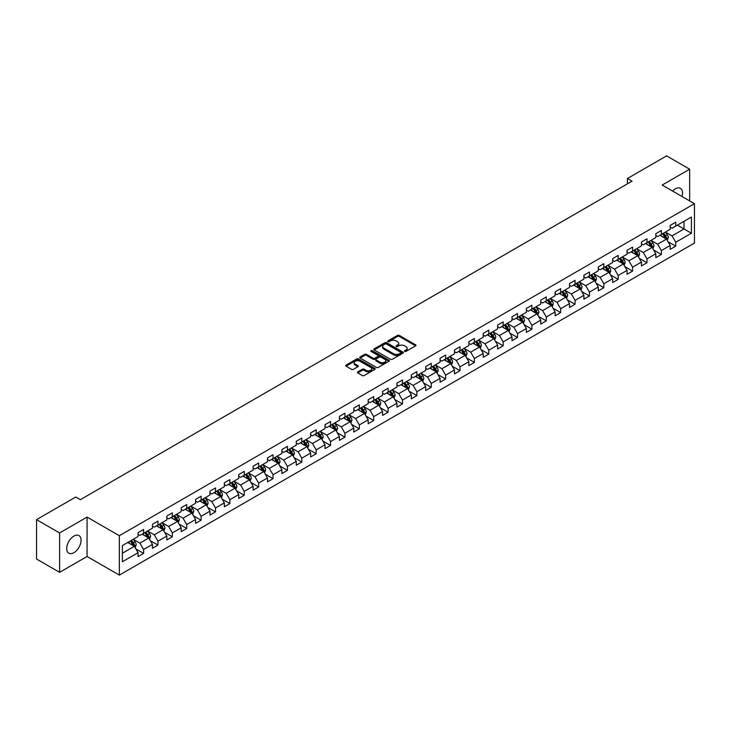 <?xml version="1.0" encoding="UTF-8"?>
<svg xmlns="http://www.w3.org/2000/svg" width="731" height="731" viewBox="0 0 731 731"><rect width="100%" height="100%" fill="white"/><g stroke="black" fill="none" stroke-linecap="round" stroke-linejoin="round"><path stroke-width="1.1" d="M404.709 351.41A0.895 0.521 0 0 0 405.979 351.41L415.592 345.854A1.279 0.74 0 0 0 415.966 345.334A1.279 0.74 0 0 0 415.592 344.813L399.3 335.41A1.279 0.74 0 0 0 397.49 335.41L387.878 340.957A0.895 0.521 0 0 0 389.148 341.688L390.391 340.975A4.094 2.367 0 0 1 396.184 340.975L397.536 341.761A4.094 2.367 0 0 1 398.733 343.433A4.094 2.367 0 0 1 397.536 345.105L396.293 345.818A0.895 0.521 0 0 0 397.563 346.549L398.806 345.836A4.094 2.367 0 0 1 404.599 345.836L405.952 346.613A4.094 2.367 0 0 1 407.149 348.285A4.094 2.367 0 0 1 405.952 349.957L404.709 350.679A0.895 0.521 0 0 0 404.709 351.41L404.709 350.679M73.886 552.7A10.17 5.875 120 0 0 80.529 543.745A10.17 5.875 120 0 0 78.975 535.595A10.17 5.875 120 0 0 73.886 536.097A10.17 5.875 120 0 0 67.243 545.061A10.17 5.875 120 0 0 68.805 553.203A10.17 5.875 120 0 0 73.886 552.7M682.005 196.502A10.17 5.875 120 0 0 680.451 188.333A10.17 5.875 120 0 0 675.362 188.836A10.17 5.875 120 0 0 672.602 191.074M357.761 371.878A1.279 0.74 0 0 0 357.386 372.399A1.279 0.74 0 0 0 357.761 372.92L362.338 375.56A1.279 0.74 0 0 0 364.148 375.56L374.82 369.393A1.279 0.74 0 0 0 375.195 368.872A1.279 0.74 0 0 0 374.82 368.351L358.537 358.948A1.279 0.74 0 0 0 356.728 358.948L346.046 365.107A1.279 0.74 0 0 0 345.672 365.637A1.279 0.74 0 0 0 346.046 366.158L351.565 369.347A1.279 0.74 0 0 0 353.375 369.347L357.943 366.706A1.279 0.74 0 0 0 358.318 366.185A1.279 0.74 0 0 0 357.943 365.664L355.211 364.084A3.427 1.974 0 0 1 354.206 362.686A3.427 1.974 0 0 1 356.317 360.858A3.427 1.974 0 0 1 360.045 361.288L370.772 367.474A3.427 1.974 0 0 1 371.777 368.872A3.427 1.974 0 0 1 369.667 370.699A3.427 1.974 0 0 1 365.929 370.27L364.148 369.237A1.279 0.74 0 0 0 362.338 369.237L357.761 371.878L357.761 372.92M87.071 517.091L59.595 532.954L36.55 519.65L36.55 559.041L59.595 572.346L87.071 556.483L119.345 575.114L119.345 535.722L87.071 517.091L87.071 556.483M689.653 200.915L689.653 169.199L662.185 185.053L694.45 203.684L119.345 535.722M689.653 169.199L666.608 155.886L627.426 178.51L627.426 183.828M36.55 519.65L75.732 497.025L80.346 499.684L632.032 181.169L627.426 178.51M390.482 359.314A1.279 0.74 0 0 0 392.291 359.314L402.964 353.146A1.279 0.74 0 0 0 403.338 352.625A1.279 0.74 0 0 0 402.964 352.104L386.681 342.702A1.279 0.74 0 0 0 384.871 342.702L374.19 348.861A1.279 0.74 0 0 0 373.815 349.381A1.279 0.74 0 0 0 374.19 349.911L390.482 359.314M371.421 351.602A0.895 0.521 0 0 1 372.335 351.73L372.335 350.661L388.892 360.228A1.279 0.74 0 0 1 389.267 360.748A1.279 0.74 0 0 1 388.892 361.269L378.219 367.437A1.279 0.74 0 0 1 376.41 367.437L360.118 358.035L360.118 356.984A1.279 0.74 0 0 0 359.743 357.514A1.279 0.74 0 0 0 360.118 358.035M360.118 356.984L364.687 354.352A1.279 0.74 0 0 1 366.496 354.352L373.102 358.163A1.279 0.74 0 0 0 374.912 358.163L377.945 356.408A1.279 0.74 0 0 0 378.32 355.887A1.279 0.74 0 0 0 377.945 355.367L371.065 351.401A0.895 0.521 0 0 1 372.335 350.661M119.345 575.114L694.45 243.076L694.45 203.684M135.893 548.954L143.587 553.394L143.587 549.511L152.441 544.403L152.441 548.287L157.969 545.088L157.969 541.205L166.823 536.097L166.823 539.981L172.352 536.792L172.352 532.899L181.206 527.791L181.206 531.675L186.734 528.486L186.734 524.602L195.588 519.485L195.588 523.378L201.116 520.18L201.116 516.296L209.971 511.188L209.971 515.072L215.499 511.874L215.499 507.99L224.353 502.882L224.353 506.766L229.881 503.577L229.881 499.684L238.735 494.576L238.735 498.46L244.264 495.271L244.264 491.387L253.118 486.27L253.118 490.163L258.646 486.965L258.646 483.081L267.5 477.973L267.5 481.857L273.029 478.659L273.029 474.775L281.883 469.667L281.883 473.551L287.411 470.362L287.411 466.469L296.265 461.362L296.265 465.245L301.793 462.056L301.793 458.173L310.648 453.065L310.648 456.948L316.176 453.75L316.176 449.867L325.03 444.759L325.03 448.642L330.558 445.453L330.558 441.561L339.412 436.453L339.412 440.336L344.941 437.147L344.941 433.264L353.795 428.147L353.795 432.039L359.323 428.841L359.323 424.958L368.177 419.85L368.177 423.733L373.705 420.535L373.705 416.652L382.56 411.544L382.56 415.427L388.088 412.238L388.088 408.346L396.942 403.238L396.942 407.121L402.47 403.932L402.47 400.049L411.325 394.932L411.325 398.824L416.853 395.626L416.853 391.743L425.707 386.635L425.707 390.518L431.235 387.32L431.235 383.437L440.089 378.329L440.089 382.212L445.618 379.024L445.618 375.131L454.472 370.023L454.472 373.906L460 370.718L460 366.834L468.854 361.717L468.854 365.61L474.382 362.412L474.382 358.528L483.237 353.42L483.237 357.304L488.765 354.106L488.765 350.222L497.619 345.114L497.619 348.998L503.147 345.809L503.147 341.916L512.002 336.808L512.002 340.692L517.53 337.503L517.53 333.619L526.384 328.502L526.384 332.395L531.912 329.197L531.912 325.313L540.757 320.205L540.757 324.089L546.295 320.891L546.295 317.007L555.14 311.899L555.14 315.783L560.677 312.594L560.677 308.701L569.522 303.593L569.522 307.486L575.059 304.288L575.059 300.404L583.905 295.297L583.905 299.18L589.442 295.982L589.442 292.098L598.287 286.991L598.287 290.874L603.824 287.685L603.824 283.792L612.669 278.685L612.669 282.568L618.207 279.379L618.207 275.496L627.052 270.379L627.052 274.271L632.589 271.073L632.589 267.19L641.434 262.082L641.434 265.965L646.972 262.767L646.972 258.884L655.817 253.776L655.817 257.659L661.354 254.47L661.354 250.578L670.199 245.47L670.199 249.353L675.736 246.164L675.736 242.281L691.407 233.226L691.407 217.043L684.033 221.301L684.033 228.967L691.407 233.226M143.587 553.394L138.058 556.593L138.058 552.7L122.379 561.755L122.379 545.573L138.058 536.517L138.058 532.634L143.587 529.445L143.587 533.328L152.441 528.221L152.441 524.328L157.969 521.139L157.969 525.022L166.823 519.915L166.823 516.031L172.352 512.833L172.352 516.716L181.206 511.609L181.206 507.725L186.734 504.527L186.734 508.42L195.588 503.303L195.588 499.419L201.116 496.23L201.116 500.114L209.971 495.006L209.971 491.122L215.499 487.924L215.499 491.808L224.353 486.7L224.353 482.816L229.881 479.618L229.881 483.511L238.735 478.394L238.735 474.51L244.264 471.321L244.264 475.205L253.118 470.097L253.118 466.204L258.646 463.015L258.646 466.899L267.5 461.791L267.5 457.908L273.029 454.709L273.029 458.593L281.883 453.485L281.883 449.602L287.411 446.403L287.411 450.296L296.265 445.179L296.265 441.296L301.793 438.107L301.793 441.99L310.648 436.882L310.648 432.99L316.176 429.801L316.176 433.684L325.03 428.576L325.03 424.693L330.558 421.495L330.558 425.378L339.412 420.27L339.412 416.387L344.941 413.189L344.941 417.081L353.795 411.964L353.795 408.081L359.323 404.892L359.323 408.775L368.177 403.667L368.177 399.775L373.705 396.586L373.705 400.469L382.56 395.361L382.56 391.478L388.088 388.28L388.088 392.163L396.942 387.055L396.942 383.172L402.47 379.974L402.47 383.866L411.325 378.749L411.325 374.866L416.853 371.677L416.853 375.56L425.707 370.453L425.707 366.56L431.235 363.371L431.235 367.254L440.089 362.147L440.089 358.263L445.618 355.065L445.618 358.948L454.472 353.841L454.472 349.957L460 346.768L460 350.652L468.854 345.544L468.854 341.651L474.382 338.462L474.382 342.346L483.237 337.238L483.237 333.354L488.765 330.156L488.765 334.04L497.619 328.932L497.619 325.048L503.147 321.85L503.147 325.743L512.002 320.626L512.002 316.742L517.53 313.553L517.53 317.437L526.384 312.329L526.384 308.436L531.912 305.247L531.912 309.131L540.757 304.023L540.757 300.139L546.295 296.941L546.295 300.825L555.14 295.717L555.14 291.833L560.677 288.635L560.677 292.528L569.522 287.411L569.522 283.527L575.059 280.339L575.059 284.222L583.905 279.114L583.905 275.221L589.442 272.033L589.442 275.916L598.287 270.808L598.287 266.925L603.824 263.727L603.824 267.61L612.669 262.502L612.669 258.619L618.207 255.421L618.207 259.313L627.052 254.196L627.052 250.313L632.589 247.124L632.589 251.007L641.434 245.899L641.434 242.007L646.972 238.818L646.972 242.701L655.817 237.593L655.817 233.71L661.354 230.512L661.354 234.395L670.199 229.287L670.199 225.404L675.736 222.206L675.736 226.098L691.407 217.043M142.116 534.178L148.749 538.016L139.904 543.124L133.261 539.286M138.058 534.388L139.904 535.457L143.587 533.328M139.904 543.124L143.587 549.511M148.749 538.016L152.441 544.403M156.498 525.872L163.132 529.71L154.287 534.818L147.644 530.989M152.441 526.092L154.287 527.152L157.969 525.022M154.287 534.818L157.969 541.205M163.132 529.71L166.823 536.097M170.88 517.575L177.514 521.404L168.669 526.512L162.026 522.683M166.823 517.786L168.669 518.846L172.352 516.716M168.669 526.512L172.352 532.899M177.514 521.404L181.206 527.791M185.263 509.269L191.897 513.098L183.052 518.215L176.409 514.377M181.206 509.48L183.052 510.549L186.734 508.42M183.052 518.215L186.734 524.602M191.897 513.098L195.588 519.485M199.645 500.963L206.279 504.801L197.434 509.909L190.791 506.071M195.588 501.174L197.434 502.243L201.116 500.114M197.434 509.909L201.116 516.296M206.279 504.801L209.971 511.188M214.028 492.657L220.661 496.495L211.807 501.603L205.173 497.774M209.971 492.877L211.807 493.937L215.499 491.808M211.807 501.603L215.499 507.99M220.661 496.495L224.353 502.882M228.41 484.361L235.044 488.189L226.19 493.297L219.556 489.468M224.353 484.571L226.19 485.64L229.881 483.511M226.19 493.297L229.881 499.684M235.044 488.189L238.735 494.576M242.793 476.055L249.426 479.883L240.572 485L233.938 481.162M238.735 476.265L240.572 477.334L244.264 475.205M240.572 485L244.264 491.387M249.426 479.883L253.118 486.27M257.175 467.749L263.809 471.586L254.955 476.694L248.321 472.856M253.118 467.968L254.955 469.028L258.646 466.899M254.955 476.694L258.646 483.081M263.809 471.586L267.5 477.973M271.557 459.452L278.191 463.28L269.337 468.388L262.703 464.56M267.5 459.662L269.337 460.722L273.029 458.593M269.337 468.388L273.029 474.775M278.191 463.28L281.883 469.667M285.94 451.146L292.574 454.974L283.719 460.082L277.086 456.254M281.883 451.356L283.719 452.425L287.411 450.296M283.719 460.082L287.411 466.469M292.574 454.974L296.265 461.362M300.322 442.84L306.956 446.668L298.102 451.785L291.468 447.948M296.265 443.05L298.102 444.119L301.793 441.99M298.102 451.785L301.793 458.173M306.956 446.668L310.648 453.065M314.705 434.534L321.338 438.372L312.484 443.479L305.85 439.651M310.648 434.753L312.484 435.813L316.176 433.684M312.484 443.479L316.176 449.867M321.338 438.372L325.03 444.759M329.087 426.237L335.721 430.066L326.867 435.173L320.233 431.345M325.03 426.447L326.867 427.507L330.558 425.378M326.867 435.173L330.558 441.561M335.721 430.066L339.412 436.453M343.469 417.931L350.103 421.76L341.249 426.867L334.615 423.039M339.412 418.141L341.249 419.21L344.941 417.081M341.249 426.867L344.941 433.264M350.103 421.76L353.795 428.147M357.852 409.625L364.486 413.463L355.631 418.571L348.998 414.733M353.795 409.835L355.631 410.904L359.323 408.775M355.631 418.571L359.323 424.958M364.486 413.463L368.177 419.85M372.234 401.319L378.868 405.157L370.014 410.265L363.38 406.436M368.177 401.538L370.014 402.598L373.705 400.469M370.014 410.265L373.705 416.652M378.868 405.157L382.56 411.544M386.617 393.022L393.251 396.851L384.396 401.959L377.763 398.13M382.56 393.232L384.396 394.292L388.088 392.163M384.396 401.959L388.088 408.346M393.251 396.851L396.942 403.238M400.999 384.716L407.633 388.545L398.779 393.662L392.145 389.824M396.942 384.926L398.779 385.995L402.47 383.866M398.779 393.662L402.47 400.049M407.633 388.545L411.325 394.932M415.382 376.41L422.015 380.248L413.161 385.356L406.527 381.518M411.325 376.62L413.161 377.689L416.853 375.56M413.161 385.356L416.853 391.743M422.015 380.248L425.707 386.635M429.755 368.104L436.398 371.942L427.544 377.05L420.91 373.221M425.707 368.323L427.544 369.383L431.235 367.254M427.544 377.05L431.235 383.437M436.398 371.942L440.089 378.329M444.137 359.807L450.78 363.636L441.926 368.744L435.292 364.915M440.089 360.017L441.926 361.087L445.618 358.948M441.926 368.744L445.618 375.131M450.78 363.636L454.472 370.023M458.52 351.501L465.163 355.33L456.308 360.447L449.675 356.609M454.472 351.712L456.308 352.781L460 350.652M456.308 360.447L460 366.834M465.163 355.33L468.854 361.717M472.902 343.195L479.545 347.033L470.691 352.141L464.057 348.303M468.854 343.415L470.691 344.475L474.382 342.346M470.691 352.141L474.382 358.528M479.545 347.033L483.237 353.42M487.285 334.889L493.928 338.727L485.073 343.835L478.44 340.006M483.237 335.109L485.073 336.169L488.765 334.04M485.073 343.835L488.765 350.222M493.928 338.727L497.619 345.114M501.667 326.593L508.31 330.421L499.456 335.529L492.822 331.7M497.619 326.803L499.456 327.872L503.147 325.743M499.456 335.529L503.147 341.916M508.31 330.421L512.002 336.808M516.049 318.287L522.692 322.115L513.838 327.232L507.204 323.394M512.002 318.497L513.838 319.566L517.53 317.437M513.838 327.232L517.53 333.619M522.692 322.115L526.384 328.502M530.432 309.981L537.075 313.818L528.221 318.926L521.587 315.098M526.384 310.2L528.221 311.26L531.912 309.131M528.221 318.926L531.912 325.313M537.075 313.818L540.757 320.205M544.814 301.684L551.457 305.512L542.603 310.62L535.969 306.792M540.757 301.894L542.603 302.954L546.295 300.825M542.603 310.62L546.295 317.007M551.457 305.512L555.14 311.899M559.197 293.378L565.84 297.206L556.985 302.314L550.352 298.486M555.14 293.588L556.985 294.657L560.677 292.528M556.985 302.314L560.677 308.701M565.84 297.206L569.522 303.593M573.579 285.072L580.222 288.909L571.368 294.017L564.734 290.18M569.522 285.282L571.368 286.351L575.059 284.222M571.368 294.017L575.059 300.404M580.222 288.909L583.905 295.297M587.962 276.766L594.605 280.603L585.75 285.711L579.116 281.883M583.905 276.985L585.75 278.045L589.442 275.916M585.75 285.711L589.442 292.098M594.605 280.603L598.287 286.991M602.344 268.469L608.987 272.298L600.133 277.405L593.499 273.577M598.287 268.679L600.133 269.739L603.824 267.61M600.133 277.405L603.824 283.792M608.987 272.298L612.669 278.685M616.726 260.163L623.369 263.992L614.515 269.109L607.881 265.271M612.669 260.373L614.515 261.442L618.207 259.313M614.515 269.109L618.207 275.496M623.369 263.992L627.052 270.379M631.109 251.857L637.752 255.695L628.898 260.803L622.264 256.965M627.052 252.067L628.898 253.136L632.589 251.007M628.898 260.803L632.589 267.19M637.752 255.695L641.434 262.082M645.491 243.551L652.134 247.389L643.28 252.497L636.646 248.668M641.434 243.77L643.28 244.83L646.972 242.701M643.28 252.497L646.972 258.884M652.134 247.389L655.817 253.776M659.874 235.254L666.517 239.083L657.662 244.191L651.029 240.362M655.817 235.464L657.662 236.524L661.354 234.395M657.662 244.191L661.354 250.578M666.517 239.083L670.199 245.47M677.39 225.139L684.033 228.967L672.045 235.894L665.411 232.056M670.199 227.158L672.045 228.227L675.736 226.098M672.045 235.894L675.736 242.281M59.595 532.954L59.595 572.346M122.379 553.239L134.367 546.313L127.733 542.484M134.367 546.313L138.058 552.7M668.033 241.714L675.736 246.164M653.651 250.02L661.354 254.47M639.269 258.326L646.972 262.767M624.886 266.632L632.589 271.073M610.504 274.929L618.207 279.379M596.121 283.235L603.824 287.685M581.739 291.541L589.442 295.982M567.357 299.847L575.059 304.288M552.974 308.144L560.677 312.594M538.592 316.45L546.295 320.891M524.209 324.756L531.912 329.197M509.827 333.062L517.53 337.503M495.444 341.359L503.147 345.809M481.062 349.665L488.765 354.106M466.68 357.971L474.382 362.412M452.297 366.268L460 370.718M437.915 374.574L445.618 379.024M423.532 382.88L431.235 387.32M409.15 391.186L416.853 395.626M394.767 399.482L402.47 403.932M380.385 407.788L388.088 412.238M366.012 416.094L373.705 420.535M351.629 424.4L359.323 428.841M337.247 432.697L344.941 437.147M322.864 441.003L330.558 445.453M308.482 449.309L316.176 453.75M294.1 457.615L301.793 462.056M279.717 465.912L287.411 470.362M265.335 474.218L273.029 478.659M250.952 482.524L258.646 486.965M236.57 490.83L244.264 495.271M222.187 499.127L229.881 503.577M207.805 507.433L215.499 511.874M193.423 515.739L201.116 520.18M179.04 524.036L186.734 528.486M164.658 532.342L172.352 536.792M150.275 540.648L157.969 545.088M405.065 351.538L405.952 351.026A4.094 2.367 0 0 0 407.149 349.354L407.149 348.285M398.733 343.433L398.733 344.493A4.094 2.367 0 0 1 397.536 346.165L396.65 346.677M415.592 344.813L415.592 345.854L399.3 336.47A1.279 0.74 0 0 0 397.49 336.47L388.234 341.816M402.964 352.104L402.964 353.146L386.681 343.762A1.279 0.74 0 0 0 384.871 343.762L374.208 349.921M400.707 352.991A0.895 0.521 0 0 0 400.707 352.26L386.407 343.999A0.895 0.521 0 0 0 385.136 343.999L383.83 344.758A4.094 2.367 0 0 0 382.624 346.43A4.094 2.367 0 0 0 383.83 348.102L393.598 353.749A4.094 2.367 0 0 0 399.391 353.749L400.707 352.991L400.707 354.051A0.895 0.521 0 0 0 400.963 353.685L400.963 352.625M382.624 346.43L382.624 347.499A4.094 2.367 0 0 0 383.83 349.171L383.83 348.102M400.707 354.051L399.391 354.809A4.094 2.367 0 0 1 393.598 354.809L383.83 349.171M360.136 358.044L364.687 355.412L364.687 354.352M378.32 355.887L378.32 356.956A1.279 0.74 0 0 1 377.945 357.477L374.912 359.232A1.279 0.74 0 0 1 373.102 359.232L366.496 355.412A1.279 0.74 0 0 0 364.687 355.412M372.335 351.73L388.874 361.278M379.956 362.119A3.427 1.974 0 0 0 383.693 362.549A3.427 1.974 0 0 0 385.804 360.721A3.427 1.974 0 0 0 384.798 359.323L381.025 357.148A1.279 0.74 0 0 0 379.215 357.148L376.182 358.894A1.279 0.74 0 0 0 375.807 359.414A1.279 0.74 0 0 0 376.182 359.935L379.956 362.119L379.956 363.188A3.427 1.974 0 0 0 383.693 363.618A3.427 1.974 0 0 0 385.804 361.79L385.804 360.721M375.807 359.414L375.807 360.484A1.279 0.74 0 0 0 376.182 361.004L376.182 359.935M379.956 363.188L376.182 361.004M371.777 368.872L371.777 369.941A3.427 1.974 0 0 1 369.667 371.768A3.427 1.974 0 0 1 365.929 371.339L364.148 370.306A1.279 0.74 0 0 0 362.338 370.306L357.779 372.929M354.206 362.686L354.206 363.746A3.427 1.974 0 0 0 355.211 365.144L355.211 364.084M357.925 366.715L355.211 365.144M374.82 368.351L374.82 369.393L358.537 360.008A1.279 0.74 0 0 0 356.728 360.008L346.065 366.167M667.248 240.344L668.344 237.584A3.454 1.992 -120 0 0 667.239 234.642L665.338 232.102M662.021 236.488L660.723 234.761M662.478 233.746L664.378 236.287A3.454 1.992 60 0 1 665.365 238.37L666.471 237.73A3.454 1.992 -120 0 0 665.484 235.647L663.584 233.116M662.715 233.609L664.826 236.433A1.764 1.014 60 0 1 665.146 236.963L666.471 237.73M652.865 248.65L653.962 245.89A3.454 1.992 -120 0 0 652.856 242.948L650.955 240.408M647.639 244.794L646.341 243.067M648.095 242.052L649.996 244.593A3.454 1.992 60 0 1 650.983 246.676L652.089 246.036A3.454 1.992 -120 0 0 651.102 243.953L649.201 241.413M648.333 241.915L650.444 244.73A1.764 1.014 60 0 1 650.764 245.269L652.089 246.036M638.483 256.956L639.579 254.187A3.454 1.992 -120 0 0 638.474 251.245L636.573 248.704M633.256 253.09L631.959 251.373M633.713 250.358L635.614 252.899A3.454 1.992 60 0 1 636.6 254.973L637.706 254.333A3.454 1.992 -120 0 0 636.719 252.259L634.819 249.719M633.951 250.221L636.061 253.036A1.764 1.014 60 0 1 636.381 253.575L637.706 254.333M624.1 265.252L625.197 262.493A3.454 1.992 -120 0 0 624.091 259.551L622.191 257.01M618.874 261.396L617.576 259.669M619.331 258.664L621.231 261.205A3.454 1.992 60 0 1 622.218 263.279L623.324 262.639A3.454 1.992 -120 0 0 622.337 260.565L620.436 258.025M619.568 258.518L621.679 261.342A1.764 1.014 60 0 1 621.999 261.872L623.324 262.639M609.718 273.558L610.814 270.799A3.454 1.992 -120 0 0 609.709 267.857L607.808 265.316M604.491 269.702L603.194 267.975M604.948 266.961L606.849 269.501A3.454 1.992 60 0 1 607.836 271.585L608.941 270.945A3.454 1.992 -120 0 0 607.954 268.862L606.054 266.322M605.186 266.824L607.297 269.648A1.764 1.014 60 0 1 607.616 270.178L608.941 270.945M595.336 281.864L596.432 279.096A3.454 1.992 -120 0 0 595.326 276.154L593.426 273.622M590.109 278.008L588.811 276.281M590.566 275.267L592.466 277.807A3.454 1.992 60 0 1 593.453 279.891L594.559 279.251A3.454 1.992 -120 0 0 593.572 277.168L591.671 274.628M590.803 275.13L592.914 277.944A1.764 1.014 60 0 1 593.234 278.484L594.559 279.251M580.953 290.17L582.05 287.402A3.454 1.992 -120 0 0 580.944 284.46L579.043 281.919M575.726 286.305L574.429 284.578M576.183 283.573L578.084 286.113A3.454 1.992 60 0 1 579.071 288.188L580.176 287.548A3.454 1.992 -120 0 0 579.19 285.474L577.289 282.934M576.421 283.436L578.532 286.25A1.764 1.014 60 0 1 578.851 286.79L580.176 287.548M566.571 298.467L567.667 295.708A3.454 1.992 -120 0 0 566.562 292.765L564.661 290.225M561.344 294.611L560.047 292.884M561.801 291.879L563.702 294.419A3.454 1.992 60 0 1 564.688 296.494L565.794 295.854A3.454 1.992 -120 0 0 564.807 293.78L562.907 291.24M562.038 291.733L564.149 294.556A1.764 1.014 60 0 1 564.469 295.086L565.794 295.854M552.188 306.773L553.285 304.014A3.454 1.992 -120 0 0 552.179 301.071L550.279 298.531M546.962 302.917L545.664 301.19M547.418 300.176L549.319 302.716A3.454 1.992 60 0 1 550.306 304.8L551.412 304.16A3.454 1.992 -120 0 0 550.425 302.077L548.524 299.536M547.656 300.039L549.767 302.853A1.764 1.014 60 0 1 550.087 303.392L551.412 304.16M537.806 315.079L538.902 312.311A3.454 1.992 -120 0 0 537.797 309.368L535.896 306.828M532.579 311.223L531.282 309.496M533.036 308.482L534.937 311.022A3.454 1.992 60 0 1 535.924 313.096L537.038 312.466A3.454 1.992 -120 0 0 536.042 310.383L534.142 307.842M533.274 308.345L535.384 311.159A1.764 1.014 60 0 1 535.704 311.698L537.038 312.466M523.423 323.385L524.52 320.617A3.454 1.992 -120 0 0 523.414 317.674L521.514 315.134M518.197 319.52L516.899 317.793M518.654 316.788L520.554 319.328A3.454 1.992 60 0 1 521.541 321.402L522.656 320.763A3.454 1.992 -120 0 0 521.66 318.689L519.759 316.148M518.891 316.651L521.002 319.465A1.764 1.014 60 0 1 521.322 319.995L522.656 320.763M509.041 331.682L510.137 328.923A3.454 1.992 -120 0 0 509.032 325.98L507.131 323.44M503.814 327.826L502.517 326.099M504.271 325.085L506.172 327.625A3.454 1.992 60 0 1 507.159 329.708L508.273 329.069A3.454 1.992 -120 0 0 507.277 326.995L505.377 324.454M504.509 324.948L506.62 327.771A1.764 1.014 60 0 1 506.939 328.301L508.273 329.069M494.659 339.988L495.755 337.229A3.454 1.992 -120 0 0 494.649 334.286L492.749 331.746M489.432 336.132L488.134 334.405M489.889 333.391L491.789 335.931A3.454 1.992 60 0 1 492.776 338.014L493.891 337.375A3.454 1.992 -120 0 0 492.895 335.291L490.994 332.751M490.126 333.254L492.237 336.068A1.764 1.014 60 0 1 492.557 336.607L493.891 337.375M480.276 348.294L481.373 345.525A3.454 1.992 -120 0 0 480.267 342.583L478.366 340.043M475.049 344.429L473.752 342.711M475.506 341.697L477.407 344.237A3.454 1.992 60 0 1 478.394 346.311L479.509 345.672A3.454 1.992 -120 0 0 478.513 343.597L476.612 341.057M475.744 341.56L477.855 344.374A1.764 1.014 60 0 1 478.175 344.913L479.509 345.672M465.894 356.591L466.99 353.831A3.454 1.992 -120 0 0 465.885 350.889L463.984 348.349M460.667 352.735L459.37 351.008M461.124 350.003L463.025 352.543A3.454 1.992 60 0 1 464.011 354.617L465.126 353.978A3.454 1.992 -120 0 0 464.13 351.903L462.23 349.363M461.362 349.857L463.472 352.68A1.764 1.014 60 0 1 463.792 353.21L465.126 353.978M451.511 364.897L452.608 362.137A3.454 1.992 -120 0 0 451.502 359.195L449.602 356.655M446.285 361.041L444.987 359.314M446.742 358.3L448.642 360.84A3.454 1.992 60 0 1 449.629 362.923L450.744 362.284A3.454 1.992 -120 0 0 449.748 360.209L447.847 357.669M446.979 358.163L449.09 360.986A1.764 1.014 60 0 1 449.41 361.516L450.744 362.284M437.129 373.203L438.225 370.443A3.454 1.992 -120 0 0 437.12 367.501L435.219 364.961M431.902 369.347L430.605 367.62M432.359 366.606L434.26 369.146A3.454 1.992 60 0 1 435.247 371.229L436.361 370.59A3.454 1.992 -120 0 0 435.365 368.506L433.465 365.966M432.597 366.469L434.707 369.283A1.764 1.014 60 0 1 435.027 369.822L436.361 370.59M422.746 381.509L423.843 378.74A3.454 1.992 -120 0 0 422.737 375.798L420.837 373.258M417.52 377.644L416.222 375.926M417.977 374.912L419.877 377.452A3.454 1.992 60 0 1 420.864 379.526L421.979 378.886A3.454 1.992 -120 0 0 420.983 376.812L419.082 374.272M418.214 374.775L420.325 377.589A1.764 1.014 60 0 1 420.645 378.128L421.979 378.886M408.364 389.806L409.461 387.046A3.454 1.992 -120 0 0 408.355 384.104L406.454 381.564M403.137 385.95L401.84 384.223M403.594 383.218L405.495 385.758A3.454 1.992 60 0 1 406.491 387.832L407.596 387.192A3.454 1.992 -120 0 0 406.6 385.118L404.7 382.578M403.832 383.071L405.943 385.895A1.764 1.014 60 0 1 406.262 386.425L407.596 387.192M393.982 398.112L395.078 395.352A3.454 1.992 -120 0 0 393.972 392.41L392.072 389.87M388.755 394.256L387.457 392.529M389.212 391.514L391.112 394.055A3.454 1.992 60 0 1 392.108 396.138L393.214 395.498A3.454 1.992 -120 0 0 392.218 393.415L390.317 390.875M389.449 391.377L391.56 394.201A1.764 1.014 60 0 1 391.88 394.731L393.214 395.498M379.599 406.418L380.696 403.658A3.454 1.992 -120 0 0 379.59 400.716L377.689 398.176M374.373 402.562L373.075 400.835M374.829 399.82L376.73 402.361A3.454 1.992 60 0 1 377.726 404.444L378.832 403.804A3.454 1.992 -120 0 0 377.836 401.721L375.935 399.181M375.067 399.683L377.178 402.498A1.764 1.014 60 0 1 377.498 403.037L378.832 403.804M365.217 414.724L366.313 411.955A3.454 1.992 -120 0 0 365.208 409.013L363.307 406.473M359.99 410.859L358.693 409.141M360.447 408.126L362.348 410.667A3.454 1.992 60 0 1 363.344 412.741L364.449 412.101A3.454 1.992 -120 0 0 363.453 410.027L361.553 407.487M360.685 407.989L362.795 410.804A1.764 1.014 60 0 1 363.115 411.343L364.449 412.101M350.834 423.021L351.931 420.261A3.454 1.992 -120 0 0 350.825 417.319L348.925 414.779M345.608 419.165L344.31 417.438M346.065 416.432L347.965 418.973A3.454 1.992 60 0 1 348.961 421.047L350.067 420.407A3.454 1.992 -120 0 0 349.071 418.333L347.17 415.793M346.302 416.286L348.413 419.11A1.764 1.014 60 0 1 348.733 419.64L350.067 420.407M336.452 431.327L337.548 428.567A3.454 1.992 -120 0 0 336.443 425.625L334.542 423.085M331.225 427.471L329.928 425.744M331.682 424.729L333.583 427.269A3.454 1.992 60 0 1 334.579 429.353L335.684 428.713A3.454 1.992 -120 0 0 334.688 426.63L332.788 424.09M331.92 424.592L334.03 427.416A1.764 1.014 60 0 1 334.35 427.946L335.684 428.713M322.069 439.633L323.166 436.864A3.454 1.992 -120 0 0 322.06 433.922L320.16 431.381M316.843 435.777L315.545 434.05M317.3 433.035L319.2 435.575A3.454 1.992 60 0 1 320.196 437.65L321.302 437.019A3.454 1.992 -120 0 0 320.306 434.936L318.405 432.396M317.537 432.898L319.648 435.713A1.764 1.014 60 0 1 319.968 436.252L321.302 437.019M307.687 447.939L308.784 445.17A3.454 1.992 -120 0 0 307.678 442.228L305.777 439.687M302.46 444.073L301.163 442.346M302.917 441.341L304.818 443.881A3.454 1.992 60 0 1 305.814 445.956L306.919 445.316A3.454 1.992 -120 0 0 305.923 443.242L304.023 440.702M303.155 441.204L305.266 444.019A1.764 1.014 60 0 1 305.585 444.549L306.919 445.316M293.305 456.235L294.401 453.476A3.454 1.992 -120 0 0 293.295 450.534L291.395 447.993M288.078 452.379L286.78 450.652M288.535 449.647L290.435 452.187A3.454 1.992 60 0 1 291.431 454.262L292.537 453.622A3.454 1.992 -120 0 0 291.541 451.548L289.64 449.008M288.772 449.501L290.883 452.325A1.764 1.014 60 0 1 291.203 452.854L292.537 453.622M278.922 464.541L280.019 461.782A3.454 1.992 -120 0 0 278.913 458.84L277.012 456.299M273.696 460.685L272.398 458.958M274.152 457.944L276.053 460.484A3.454 1.992 60 0 1 277.049 462.568L278.155 461.928A3.454 1.992 -120 0 0 277.159 459.845L275.258 457.304M274.39 457.807L276.501 460.621A1.764 1.014 60 0 1 276.821 461.16L278.155 461.928M264.54 472.847L265.636 470.079A3.454 1.992 -120 0 0 264.531 467.136L262.63 464.596M259.313 468.991L258.016 467.264M259.77 466.25L261.671 468.79A3.454 1.992 60 0 1 262.667 470.865L263.772 470.234A3.454 1.992 -120 0 0 262.776 468.151L260.876 465.61M260.008 466.113L262.118 468.927A1.764 1.014 60 0 1 262.438 469.466L263.772 470.234M250.157 481.144L251.254 478.385A3.454 1.992 -120 0 0 250.148 475.442L248.248 472.902M244.931 477.288L243.633 475.561M245.388 474.556L247.288 477.096A3.454 1.992 60 0 1 248.284 479.17L249.39 478.531A3.454 1.992 -120 0 0 248.394 476.457L246.493 473.916M245.625 474.419L247.736 477.233A1.764 1.014 60 0 1 248.056 477.763L249.39 478.531M235.775 489.45L236.871 486.691A3.454 1.992 -120 0 0 235.766 483.748L233.865 481.208M230.548 485.594L229.251 483.867M231.005 482.853L232.906 485.393A3.454 1.992 60 0 1 233.902 487.476L235.007 486.837A3.454 1.992 -120 0 0 234.011 484.763L232.111 482.222M231.243 482.716L233.363 485.539A1.764 1.014 60 0 1 233.682 486.069L235.007 486.837M221.392 497.756L222.489 494.997A3.454 1.992 -120 0 0 221.383 492.054L219.483 489.514M216.166 493.9L214.868 492.173M216.623 491.159L218.523 493.699A3.454 1.992 60 0 1 219.519 495.782L220.625 495.143A3.454 1.992 -120 0 0 219.629 493.06L217.728 490.519M216.86 491.022L218.98 493.836A1.764 1.014 60 0 1 219.3 494.375L220.625 495.143M207.01 506.062L208.107 503.293A3.454 1.992 -120 0 0 207.001 500.351L205.1 497.811M201.783 502.197L200.486 500.479M202.24 499.465L204.141 502.005A3.454 1.992 60 0 1 205.137 504.079L206.243 503.44A3.454 1.992 -120 0 0 205.247 501.365L203.346 498.825M202.478 499.328L204.598 502.142A1.764 1.014 60 0 1 204.918 502.681L206.243 503.44M192.628 514.359L193.724 511.599A3.454 1.992 -120 0 0 192.619 508.657L190.718 506.117M187.401 510.503L186.103 508.776M187.858 507.771L189.758 510.311A3.454 1.992 60 0 1 190.754 512.385L191.86 511.746A3.454 1.992 -120 0 0 190.864 509.671L188.964 507.131M188.105 507.625L190.215 510.448A1.764 1.014 60 0 1 190.535 510.978L191.86 511.746M178.245 522.665L179.342 519.905A3.454 1.992 -120 0 0 178.236 516.963L176.335 514.423M173.019 518.809L171.721 517.082M173.475 516.068L175.376 518.608A3.454 1.992 60 0 1 176.372 520.691L177.478 520.052A3.454 1.992 -120 0 0 176.482 517.968L174.581 515.437M173.722 515.931L175.833 518.754A1.764 1.014 60 0 1 176.153 519.284L177.478 520.052M163.863 530.971L164.959 528.211A3.454 1.992 -120 0 0 163.854 525.269L161.953 522.729M158.636 527.115L157.339 525.388M159.093 524.374L160.994 526.914A3.454 1.992 60 0 1 161.99 528.997L163.095 528.358A3.454 1.992 -120 0 0 162.108 526.274L160.199 523.734M159.34 524.237L161.45 527.051A1.764 1.014 60 0 1 161.77 527.59L163.095 528.358M149.48 539.277L150.577 536.508A3.454 1.992 -120 0 0 149.471 533.566L147.571 531.026M144.254 535.412L142.956 533.694M144.711 532.68L146.611 535.22A3.454 1.992 60 0 1 147.607 537.294L148.713 536.655A3.454 1.992 -120 0 0 147.726 534.58L145.816 532.04M144.957 532.543L147.068 535.357A1.764 1.014 60 0 1 147.388 535.896L148.713 536.655M135.098 547.574L136.194 544.814A3.454 1.992 -120 0 0 135.089 541.872L133.188 539.332M129.871 543.718L128.574 541.991M130.328 540.986L132.229 543.526A3.454 1.992 60 0 1 133.225 545.6L134.33 544.96A3.454 1.992 -120 0 0 133.344 542.886L131.434 540.346M130.575 540.839L132.686 543.663A1.764 1.014 60 0 1 133.005 544.193L134.33 544.96M405.952 351.026L405.952 349.957M396.293 346.549L396.293 345.818M397.536 346.165L397.536 345.105M387.878 341.688L387.878 340.957M397.49 336.47L397.49 335.41M399.3 336.47L399.3 335.41M374.19 349.911L374.19 348.861M384.871 343.762L384.871 342.702M386.681 343.762L386.681 342.702M393.598 354.809L393.598 353.749M399.391 354.809L399.391 353.749M366.496 355.412L366.496 354.352M373.102 359.232L373.102 358.163M374.912 359.232L374.912 358.163M377.945 357.477L377.945 356.408M388.892 361.269L388.892 360.228M362.338 370.306L362.338 369.237M364.148 370.306L364.148 369.237M365.929 371.339L365.929 370.27M357.943 366.706L357.943 365.664M346.046 366.158L346.046 365.107M356.728 360.008L356.728 358.948M358.537 360.008L358.537 358.948M666.169 238.891L668.317 237.648M665.484 235.647L667.239 234.642M663.026 237.072L664.378 236.287M651.796 247.188L653.934 245.954M651.102 243.953L652.856 242.948M648.644 245.378L649.996 244.593M637.414 255.494L639.552 254.26M636.719 252.259L638.474 251.245M634.261 253.675L635.614 252.899M623.031 263.8L625.169 262.557M622.337 260.565L624.091 259.551M619.879 261.981L621.231 261.205M608.649 272.096L610.787 270.863M607.954 268.862L609.709 267.857M605.496 270.287L606.849 269.501M594.266 280.402L596.405 279.169M593.572 277.168L595.326 276.154M591.114 278.584L592.466 277.807M579.884 288.708L582.022 287.475M579.19 285.474L580.944 284.46M576.732 286.89L578.084 286.113M565.502 297.014L567.64 295.772M564.807 293.78L566.562 292.765M562.349 295.196L563.702 294.419M551.119 305.311L553.257 304.078M550.425 302.077L552.179 301.071M547.967 303.502L549.319 302.716M536.737 313.617L538.875 312.384M536.042 310.383L537.797 309.368M533.584 311.799L534.937 311.022M522.354 321.923L524.492 320.681M521.66 318.689L523.414 317.674M519.202 320.105L520.554 319.328M507.972 330.229L510.11 328.987M507.277 326.995L509.032 325.98M504.819 328.411L506.172 327.625M493.589 338.526L495.728 337.293M492.895 335.291L494.649 334.286M490.437 336.717L491.789 335.931M479.207 346.832L481.345 345.599M478.513 343.597L480.267 342.583M476.055 345.014L477.407 344.237M464.825 355.138L466.963 353.895M464.13 351.903L465.885 350.889M461.672 353.32L463.025 352.543M450.442 363.444L452.58 362.201M449.748 360.209L451.502 359.195M447.29 361.626L448.642 360.84M436.06 371.741L438.198 370.507M435.365 368.506L437.12 367.501M432.907 369.932L434.26 369.146M421.677 380.047L423.816 378.813M420.983 376.812L422.737 375.798M418.525 378.229L419.877 377.452M407.295 388.353L409.433 387.11M406.6 385.118L408.355 384.104M404.142 386.535L405.495 385.758M392.912 396.659L395.051 395.416M392.218 393.415L393.972 392.41M389.76 394.841L391.112 394.055M378.53 404.956L380.668 403.722M377.836 401.721L379.59 400.716M375.378 403.137L376.73 402.361M364.148 413.262L366.286 412.028M363.453 410.027L365.208 409.013M360.995 411.443L362.348 410.667M349.765 421.568L351.903 420.325M349.071 418.333L350.825 417.319M346.613 419.749L347.965 418.973M335.383 429.865L337.521 428.631M334.688 426.63L336.443 425.625M332.23 428.055L333.583 427.269M321 438.171L323.139 436.937M320.306 434.936L322.06 433.922M317.848 436.352L319.2 435.575M306.618 446.477L308.756 445.234M305.923 443.242L307.678 442.228M303.466 444.658L304.818 443.881M292.236 454.783L294.374 453.54M291.541 451.548L293.295 450.534M289.083 452.964L290.435 452.187M277.853 463.079L279.991 461.846M277.159 459.845L278.913 458.84M274.701 461.27L276.053 460.484M263.471 471.385L265.609 470.152M262.776 468.151L264.531 467.136M260.318 469.567L261.671 468.79M249.088 479.691L251.226 478.449M248.394 476.457L250.148 475.442M245.936 477.873L247.288 477.096M234.706 487.997L236.844 486.755M234.011 484.763L235.766 483.748M231.553 486.179L232.906 485.393M220.323 496.294L222.462 495.061M219.629 493.06L221.383 492.054M217.18 494.485L218.523 493.699M205.941 504.6L208.079 503.367M205.247 501.365L207.001 500.351M202.798 502.782L204.141 502.005M191.559 512.906L193.697 511.663M190.864 509.671L192.619 508.657M188.415 511.088L189.758 510.311M177.176 521.212L179.314 519.969M176.482 517.968L178.236 516.963M174.033 519.394L175.376 518.608M162.794 529.509L164.932 528.275M162.108 526.274L163.854 525.269M159.65 527.7L160.994 526.914M148.411 537.815L150.549 536.581M147.726 534.58L149.471 533.566M145.268 535.997L146.611 535.22M134.029 546.121L136.167 544.878M133.344 542.886L135.089 541.872M130.886 544.303L132.229 543.526"/></g></svg>
